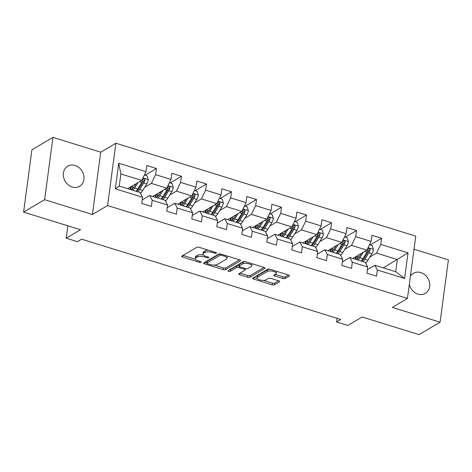<?xml version="1.0" encoding="UTF-8"?>
<svg xmlns="http://www.w3.org/2000/svg" width="472" height="472" viewBox="0 0 472 472"><rect width="100%" height="100%" fill="white"/><g stroke="black" fill="none" stroke-linecap="round" stroke-linejoin="round"><path stroke-width="0.71" d="M216.394 253.181A1.257 0.46 -172.4 0 0 216.53 253.004A1.257 0.46 -172.4 0 0 215.869 252.496L199.143 247.316A1.794 0.655 -172.4 0 0 196.741 247.316L181.879 256.095A1.794 0.655 -172.4 0 0 181.673 256.349A1.794 0.655 -172.4 0 0 182.623 257.075L199.349 262.255A1.257 0.46 -172.4 0 0 201.031 262.255A1.257 0.46 -172.4 0 0 201.172 262.078A1.257 0.46 -172.4 0 0 200.506 261.571L198.34 260.898A5.735 2.089 -172.4 0 1 195.302 258.579A5.735 2.089 -172.4 0 1 195.945 257.777L197.184 257.045A5.735 2.089 -172.4 0 1 204.866 257.045L207.031 257.718A1.257 0.46 -172.4 0 0 208.712 257.718A1.257 0.46 -172.4 0 0 208.854 257.541A1.257 0.46 -172.4 0 0 208.187 257.033L206.022 256.361A5.735 2.089 -172.4 0 1 202.984 254.042A5.735 2.089 -172.4 0 1 203.627 253.24L204.866 252.508A5.735 2.089 -172.4 0 1 212.547 252.508L214.713 253.181A1.257 0.46 -172.4 0 0 216.394 253.181M409.318 284.38A11.682 9.865 59.4 0 0 417.95 294.121A11.682 9.865 59.4 0 0 425.325 293.395A11.682 9.865 59.4 0 0 429.467 282.356A11.682 9.865 59.4 0 0 420.823 272.562A11.682 9.865 59.4 0 0 413.448 273.288A11.682 9.865 59.4 0 0 410.386 276.397M75.089 165.454A11.682 9.865 59.4 0 0 67.708 166.179A11.682 9.865 59.4 0 0 63.572 177.218A11.682 9.865 59.4 0 0 72.21 187.012A11.682 9.865 59.4 0 0 79.591 186.287A11.682 9.865 59.4 0 0 83.727 175.248A11.682 9.865 59.4 0 0 75.089 165.454M282.805 278.48A1.794 0.655 -172.4 0 0 285.206 278.474L289.377 276.014A1.794 0.655 -172.4 0 0 289.578 275.76A1.794 0.655 -172.4 0 0 288.628 275.04L270.055 269.282A1.794 0.655 -172.4 0 0 267.653 269.282L252.785 278.067A1.794 0.655 -172.4 0 0 252.585 278.315A1.794 0.655 -172.4 0 0 253.535 279.04L272.108 284.793A1.794 0.655 -172.4 0 0 274.509 284.793L279.548 281.819A1.794 0.655 -172.4 0 0 279.748 281.566A1.794 0.655 -172.4 0 0 278.799 280.846L270.851 278.38A1.794 0.655 -172.4 0 0 268.45 278.38L265.954 279.855A4.791 1.746 -172.4 0 1 260.491 280.108A4.791 1.746 -172.4 0 1 256.992 277.919A4.791 1.746 -172.4 0 1 257.529 277.247L267.317 271.465A4.791 1.746 -172.4 0 1 272.781 271.217A4.791 1.746 -172.4 0 1 276.279 273.406A4.791 1.746 -172.4 0 1 275.742 274.073L274.108 275.04A1.794 0.655 -172.4 0 0 273.907 275.288A1.794 0.655 -172.4 0 0 274.857 276.014L282.805 278.48L283.029 276.793A1.794 0.655 -172.4 0 0 285.43 276.793L288.481 274.993M44.633 199.685L92.424 214.494L100.737 152.179L52.953 137.376L44.633 199.685L23.6 212.117L80.529 229.752L66.222 238.201L77.449 241.676L81.656 239.192L340.796 319.473L336.589 321.957L347.817 325.438L362.118 316.989L419.047 334.624L440.087 322.199L448.4 259.883L414.009 249.234M92.424 214.494L107.569 205.544L407.442 298.446L392.297 307.396L440.087 322.199M240.425 260.845A1.794 0.655 -172.4 0 0 240.626 260.597A1.794 0.655 -172.4 0 0 239.676 259.871L221.102 254.119A1.794 0.655 -172.4 0 0 218.701 254.119L203.833 262.898A1.794 0.655 -172.4 0 0 203.633 263.152A1.794 0.655 -172.4 0 0 204.582 263.877L223.156 269.63A1.794 0.655 -172.4 0 0 225.557 269.63L240.425 260.845L240.496 260.302M245.576 261.7L264.149 267.453A1.794 0.655 -172.4 0 1 265.099 268.179A1.794 0.655 -172.4 0 1 264.898 268.432L250.03 277.212A1.794 0.655 -172.4 0 1 247.635 277.212L239.682 274.751A1.794 0.655 -172.4 0 1 238.732 274.025A1.794 0.655 -172.4 0 1 238.938 273.772L244.968 270.214A1.794 0.655 -172.4 0 0 245.169 269.96A1.794 0.655 -172.4 0 0 244.219 269.235L238.944 267.606A1.794 0.655 -172.4 0 0 236.543 267.606L230.265 271.312A1.257 0.46 -172.4 0 1 228.837 271.376A1.257 0.46 -172.4 0 1 227.923 270.804A1.257 0.46 -172.4 0 1 228.064 270.627L243.18 261.7A1.794 0.655 -172.4 0 1 245.576 261.7M23.6 212.117L31.913 149.801L52.953 137.376M107.569 205.544L115.882 143.234L415.761 236.136L407.442 298.446M370.284 244.933L381.577 238.26L371.954 235.28L371.134 241.428L355.74 236.655L356.561 230.507L346.938 227.528L346.118 233.675L330.724 228.908L331.545 222.76L321.922 219.781L321.102 225.929L305.708 221.156L306.529 215.008L296.906 212.028L296.086 218.176L280.692 213.409L281.513 207.261L271.89 204.282L271.07 210.423L255.677 205.656L256.497 199.508L246.874 196.529L246.054 202.677L230.66 197.904L231.481 191.762L221.858 188.776L221.038 194.924L205.644 190.157L206.465 184.009L196.842 181.03L196.022 187.177L180.628 182.404L181.449 176.257L171.826 173.277L171.006 179.425L155.612 174.658L156.433 168.51L146.81 165.53L145.99 171.678L118.726 163.229L115.31 188.829L119.257 186.068L140.107 192.529L142.573 197.272L141.753 203.42L151.376 206.4L152.196 200.258L149.73 195.508L165.123 200.275L167.589 205.025L166.769 211.173L176.392 214.152L177.212 208.005L174.746 203.255L190.139 208.028L192.605 212.772L191.785 218.919L201.408 221.905L202.228 215.757L199.762 211.008L215.155 215.775L217.621 220.524L216.801 226.672L226.424 229.652L227.244 223.504L224.778 218.754L240.171 223.527L242.637 228.277L241.817 234.419L251.44 237.404L252.26 231.256L249.794 226.507L265.187 231.274L267.653 236.024L266.833 242.171L276.456 245.151L277.276 239.003L274.81 234.26L290.203 239.027L292.669 243.776L291.849 249.924L301.472 252.903L302.292 246.756L299.826 242.006L315.219 246.773L317.685 251.523L316.865 257.671L326.488 260.65L327.308 254.502L324.842 249.759L340.235 254.526L342.702 259.275L341.881 265.423L351.504 268.403L352.324 262.255L349.858 257.505L365.251 262.279L367.717 267.022L366.897 273.17L376.52 276.149L377.34 270.008L374.874 265.258L395.719 271.713L397.336 259.588L376.491 253.134L369.824 257.069M381.577 238.26L380.757 244.407L408.02 252.85L404.604 278.45L377.34 270.008M367.717 267.022L352.324 262.255M342.702 259.275L327.308 254.502M317.685 251.523L302.292 246.756M292.669 243.776L277.276 239.003M267.653 236.024L252.26 231.256M242.637 228.277L227.244 223.504M217.621 220.524L202.228 215.757M192.605 212.772L177.212 208.005M167.589 205.025L152.196 200.258M142.573 197.272L115.31 188.829M344.808 249.322L351.475 245.381L366.868 250.148L352.849 258.432M342.347 261.942L349.858 257.505M366.868 250.148L371.134 241.428M351.475 245.381L355.74 236.655M319.786 241.57L326.459 237.628L341.852 242.401L327.833 250.685M317.332 254.196L324.842 249.759M341.852 242.401L346.118 233.675M326.459 237.628L330.724 228.908M294.77 233.823L301.443 229.882L316.836 234.649L302.817 242.932M292.315 246.443L299.826 242.006M316.836 234.649L321.102 225.929M301.443 229.882L305.708 221.156M269.754 226.07L276.427 222.129L291.82 226.902L277.801 235.186M267.299 238.696L274.81 234.26M291.82 226.902L296.086 218.176M276.427 222.129L280.692 213.409M244.738 218.324L251.411 214.382L266.804 219.15L252.78 227.433M242.283 230.944L249.794 226.507M266.804 219.15L271.07 210.423M251.411 214.382L255.677 205.656M219.722 210.571L226.395 206.63L241.788 211.403L227.764 219.681M217.267 223.191L224.778 218.754M241.788 211.403L246.054 202.677M226.395 206.63L230.66 197.904M194.706 202.818L201.379 198.883L216.772 203.65L202.748 211.934M192.251 215.444L199.762 211.008M216.772 203.65L221.038 194.924M201.379 198.883L205.644 190.157M169.69 195.072L176.363 191.13L191.756 195.898L177.732 204.181M167.235 207.692L174.746 203.255M191.756 195.898L196.022 187.177M176.363 191.13L180.628 182.404M144.674 187.319L151.347 183.384L166.74 188.151L152.716 196.435M142.214 199.945L149.73 195.508M166.74 188.151L171.006 179.425M151.347 183.384L155.612 174.658M118.726 163.229L120.879 173.944L141.724 180.398L127.7 188.682M141.724 180.398L145.99 171.678M100.737 152.179L115.882 143.234M337.079 318.323L336.589 321.957M67.874 225.828L66.222 238.201M120.879 173.944L119.257 186.068M383.317 267.872L408.02 252.85M367.363 269.695L374.874 265.258M404.604 278.45L395.719 271.713M376.491 253.134L380.757 244.407M145.134 175.183L156.433 168.51M170.15 182.929L181.449 176.257M195.166 190.682L206.465 184.009M220.182 198.429L231.481 191.762M245.204 206.181L256.497 199.508M270.22 213.928L281.513 207.261M295.236 221.681L306.529 215.008M320.252 229.433L331.545 222.76M345.268 237.18L356.561 230.507M208.388 250.178A5.735 2.089 -172.4 0 0 205.09 250.827L204.866 252.508M202.984 254.042L203.208 252.361A5.735 2.089 -172.4 0 1 203.851 251.558L205.09 250.827M203.355 254.951A5.735 2.089 -172.4 0 0 197.408 255.364L197.184 257.045M195.302 258.579L195.526 256.898A5.735 2.089 -172.4 0 1 196.169 256.095L197.408 255.364M183 255.435L195.538 259.317M214.14 265.081L223.38 267.943A1.794 0.655 -172.4 0 0 225.781 267.943L239.528 259.824M204.954 262.237L206.86 262.827M221.675 255.34A1.257 0.46 -172.4 0 0 219.999 255.34L206.948 263.046A1.257 0.46 -172.4 0 0 206.807 263.223A1.257 0.46 -172.4 0 0 207.468 263.73L209.751 264.438A5.735 2.089 -172.4 0 0 217.433 264.432L226.353 259.163A5.735 2.089 -172.4 0 0 226.997 258.361A5.735 2.089 -172.4 0 0 223.958 256.042L221.675 255.34L221.81 254.337M206.807 263.223L207.031 261.535A1.257 0.46 -172.4 0 1 207.173 261.364L219.775 253.918M226.997 258.361L227.221 256.68A5.735 2.089 -172.4 0 0 226.985 255.942M264.001 267.412L250.26 275.53L250.03 277.212M240.059 273.111L247.859 275.53A1.794 0.655 -172.4 0 0 250.26 275.53M239.186 265.925L239.168 265.919A1.794 0.655 -172.4 0 0 236.767 265.919L230.489 269.63L230.265 271.312M229.534 269.76A1.257 0.46 -172.4 0 0 230.489 269.63M251.222 266.515A4.791 1.746 -172.4 0 0 251.759 265.848A4.791 1.746 -172.4 0 0 248.26 263.659A4.791 1.746 -172.4 0 0 242.803 263.907L239.351 265.942A1.794 0.655 -172.4 0 0 239.151 266.196A1.794 0.655 -172.4 0 0 240.1 266.922L245.375 268.556A1.794 0.655 -172.4 0 0 247.776 268.556L251.222 266.515M251.759 265.848L251.983 264.161A4.791 1.746 -172.4 0 0 251.859 263.647M245.534 261.689A4.791 1.746 -172.4 0 0 243.027 262.225L242.803 263.907M239.151 266.196L239.375 264.509A1.794 0.655 -172.4 0 1 239.575 264.261L243.027 262.225M275.229 274.374L283.029 276.793M276.279 273.406L276.503 271.719A4.791 1.746 -172.4 0 0 276.403 271.247M269.937 269.247A4.791 1.746 -172.4 0 0 267.541 269.783L267.317 271.465M256.992 277.919L257.216 276.232A4.791 1.746 -172.4 0 1 257.753 275.565L267.541 269.783M263.553 280.392L272.332 283.111A1.794 0.655 -172.4 0 0 274.733 283.111L278.651 280.799M253.906 277.4L257.092 278.392M136.066 183.744L134.373 186.487A11.588 4.543 107.2 0 1 131.422 189.838M138.06 182.564L134.726 187.962A13.959 5.475 107.2 0 1 133.01 190.328M144.391 174.947L147.122 175.796L148.279 179.661A4.838 1.894 107.2 0 1 146.786 183.903L142.745 190.446A13.959 5.475 107.2 0 1 140.532 193.349M135.104 185.295L135.098 184.528A6.661 2.614 -72.8 0 0 135.098 184.316M137.983 191.868A13.959 5.475 -72.8 0 0 139.7 189.502L143.736 182.959A4.838 1.894 -72.8 0 0 144.957 180.044L144.91 179.301L144.125 178.652L143.034 179.448A4.838 1.894 107.2 0 1 141.812 182.363L137.771 188.906A13.959 5.475 107.2 0 1 136.06 191.272M130.195 187.213A11.588 4.543 -72.8 0 0 130.709 189.614M131.045 189.72A13.959 5.475 -72.8 0 1 130.939 187.939L130.933 186.776M132.071 186.104L132.071 186.729L133.853 187.284M144.957 180.044L143.748 180.758A2.466 0.968 107.2 0 1 143.382 181.484L139.34 188.027A11.588 4.543 107.2 0 1 136.396 191.378M132.308 189.119A11.588 4.543 107.2 0 1 132.071 186.729M161.082 191.49L159.388 194.24A11.588 4.543 107.2 0 1 156.438 197.585M163.076 190.316L159.742 195.715A13.959 5.475 107.2 0 1 158.026 198.081M169.407 182.699L172.138 183.549L173.295 187.413A4.838 1.894 107.2 0 1 171.802 191.656L167.761 198.199A13.959 5.475 107.2 0 1 165.548 201.102M160.12 193.048L160.114 192.281A6.661 2.614 -72.8 0 0 160.114 192.063M162.999 199.621A13.959 5.475 -72.8 0 0 164.716 197.255L168.752 190.712A4.838 1.894 -72.8 0 0 169.973 187.791L169.926 187.054L169.141 186.399L168.05 187.195A4.838 1.894 107.2 0 1 166.828 190.116L162.787 196.659A13.959 5.475 107.2 0 1 161.076 199.025M155.211 194.96A11.588 4.543 -72.8 0 0 155.725 197.367M156.061 197.467A13.959 5.475 -72.8 0 1 155.955 195.691L155.949 194.523M157.088 193.85L157.088 194.482L158.869 195.03M169.973 187.791L168.764 188.505A2.466 0.968 107.2 0 1 168.398 189.231L164.356 195.78A11.588 4.543 107.2 0 1 161.412 199.125M157.323 196.871A11.588 4.543 107.2 0 1 157.088 194.482M186.098 199.243L184.404 201.987A11.588 4.543 107.2 0 1 181.454 205.338M188.092 198.063L184.758 203.467A13.959 5.475 107.2 0 1 183.042 205.827M194.423 190.446L197.154 191.296L198.311 195.16A4.838 1.894 107.2 0 1 196.818 199.402L192.777 205.951A13.959 5.475 107.2 0 1 190.564 208.848M185.136 200.801L185.13 200.028A6.661 2.614 -72.8 0 0 185.13 199.815M188.015 207.367A13.959 5.475 -72.8 0 0 189.732 205.007L193.768 198.458A4.838 1.894 -72.8 0 0 194.989 195.544L194.942 194.8L194.157 194.151L193.066 194.948A4.838 1.894 107.2 0 1 191.844 197.862L187.803 204.411A13.959 5.475 107.2 0 1 186.092 206.771M180.227 202.712A11.588 4.543 -72.8 0 0 180.741 205.113M181.077 205.22A13.959 5.475 -72.8 0 1 180.977 203.438L180.965 202.276M182.103 201.603L182.103 202.228L183.885 202.783M194.989 195.544L193.78 196.258A2.466 0.968 107.2 0 1 193.414 196.983L189.372 203.526A11.588 4.543 107.2 0 1 186.428 206.878M182.339 204.624A11.588 4.543 107.2 0 1 182.103 202.228M211.114 206.99L209.42 209.739A11.588 4.543 107.2 0 1 206.47 213.084M213.108 205.816L209.774 211.214A13.959 5.475 107.2 0 1 208.058 213.58M219.439 198.199L222.17 199.048L223.327 202.913A4.838 1.894 107.2 0 1 221.834 207.155L217.793 213.698A13.959 5.475 107.2 0 1 215.58 216.601M210.152 208.547L210.146 207.78A6.661 2.614 -72.8 0 0 210.146 207.562M213.031 215.12A13.959 5.475 -72.8 0 0 214.748 212.754L218.784 206.211A4.838 1.894 -72.8 0 0 220.005 203.29L219.958 202.553L219.173 201.898L218.082 202.695A4.838 1.894 107.2 0 1 216.86 205.615L212.819 212.158A13.959 5.475 107.2 0 1 211.108 214.524M205.243 210.459A11.588 4.543 -72.8 0 0 205.757 212.866M206.093 212.966A13.959 5.475 -72.8 0 1 205.993 211.19L205.981 210.022M207.119 209.356L207.119 209.981L208.901 210.53M220.005 203.29L218.796 204.01A2.466 0.968 107.2 0 1 218.43 204.736L214.388 211.279A11.588 4.543 107.2 0 1 211.444 214.624M207.355 212.37A11.588 4.543 107.2 0 1 207.119 209.981M236.13 214.742L234.436 217.492A11.588 4.543 107.2 0 1 231.487 220.837M238.124 213.562L234.79 218.967A13.959 5.475 107.2 0 1 233.074 221.327M244.455 205.951L247.186 206.795L248.343 210.66A4.838 1.894 107.2 0 1 246.85 214.902L242.809 221.451A13.959 5.475 107.2 0 1 240.596 224.347M235.168 216.3L235.168 215.527A6.661 2.614 -72.8 0 0 235.162 215.315M238.047 222.867A13.959 5.475 -72.8 0 0 239.764 220.507L243.806 213.958A4.838 1.894 -72.8 0 0 245.021 211.043L244.974 210.305L244.189 209.651L243.098 210.447A4.838 1.894 107.2 0 1 241.876 213.362L237.841 219.911A13.959 5.475 107.2 0 1 236.124 222.271M230.259 218.212A11.588 4.543 -72.8 0 0 230.773 220.613M231.109 220.719A13.959 5.475 -72.8 0 1 231.009 218.943L230.997 217.775M232.135 217.102L232.141 217.728L233.917 218.282M245.021 211.043L243.812 211.757A2.466 0.968 107.2 0 1 243.446 212.483L239.404 219.032A11.588 4.543 107.2 0 1 236.46 222.377M232.371 220.123A11.588 4.543 107.2 0 1 232.141 217.728M261.146 222.495L259.452 225.238A11.588 4.543 107.2 0 1 256.502 228.584M263.14 221.315L259.806 226.713A13.959 5.475 107.2 0 1 258.095 229.079M269.471 213.698L272.202 214.548L273.359 218.412A4.838 1.894 107.2 0 1 271.866 222.654L267.825 229.197A13.959 5.475 107.2 0 1 265.612 232.1M260.184 224.047L260.184 223.28A6.661 2.614 -72.8 0 0 260.178 223.067M263.063 230.619A13.959 5.475 -72.8 0 0 264.78 228.253L268.822 221.71A4.838 1.894 -72.8 0 0 270.037 218.79L269.99 218.052L269.205 217.403L268.114 218.194A4.838 1.894 107.2 0 1 266.892 221.114L262.857 227.657A13.959 5.475 107.2 0 1 261.14 230.023M255.275 225.958A11.588 4.543 -72.8 0 0 255.789 228.365M256.125 228.472A13.959 5.475 -72.8 0 1 256.025 226.69L256.013 225.522M257.151 224.855L257.157 225.48L258.933 226.029M270.037 218.79L268.828 219.51A2.466 0.968 107.2 0 1 268.462 220.235L264.42 226.778A11.588 4.543 107.2 0 1 261.476 230.124M257.387 227.87A11.588 4.543 107.2 0 1 257.157 225.48M286.162 230.242L284.468 232.991A11.588 4.543 107.2 0 1 281.518 236.336M288.156 229.062L284.822 234.466A13.959 5.475 107.2 0 1 283.111 236.826M294.487 221.451L297.224 222.294L298.375 226.165A4.838 1.894 107.2 0 1 296.882 230.401L292.841 236.95A13.959 5.475 107.2 0 1 290.634 239.853M285.2 231.799L285.2 231.026A6.661 2.614 -72.8 0 0 285.194 230.814M288.079 238.366A13.959 5.475 -72.8 0 0 289.796 236.006L293.838 229.457A4.838 1.894 -72.8 0 0 295.059 226.542L295.006 225.805L294.227 225.15L293.13 225.946A4.838 1.894 107.2 0 1 291.908 228.861L287.873 235.41A13.959 5.475 107.2 0 1 286.156 237.77M280.291 233.711A11.588 4.543 -72.8 0 0 280.805 236.112M281.141 236.218A13.959 5.475 -72.8 0 1 281.041 234.442L281.029 233.274M282.167 232.602L282.173 233.233L283.949 233.782M295.059 226.542L293.844 227.256A2.466 0.968 107.2 0 1 293.478 227.982L289.436 234.531A11.588 4.543 107.2 0 1 286.492 237.876M282.403 235.622A11.588 4.543 107.2 0 1 282.173 233.233M311.178 237.994L309.484 240.738A11.588 4.543 107.2 0 1 306.534 244.089M313.172 236.814L309.838 242.213A13.959 5.475 107.2 0 1 308.127 244.579M319.503 229.197L322.24 230.047L323.391 233.911A4.838 1.894 107.2 0 1 321.898 238.153L317.857 244.697A13.959 5.475 107.2 0 1 315.65 247.599M310.216 239.546L310.216 238.779A6.661 2.614 -72.8 0 0 310.21 238.566M313.095 246.118A13.959 5.475 -72.8 0 0 314.812 243.753L318.854 237.209A4.838 1.894 -72.8 0 0 320.075 234.295L320.022 233.552L319.243 232.902L318.146 233.699A4.838 1.894 107.2 0 1 316.93 236.614L312.889 243.157A13.959 5.475 107.2 0 1 311.172 245.523M305.307 241.457A11.588 4.543 -72.8 0 0 305.821 243.865M306.157 243.971A13.959 5.475 -72.8 0 1 306.057 242.189L306.045 241.021M307.183 240.354L307.189 240.98L308.965 241.528M320.075 234.295L318.86 235.009A2.466 0.968 107.2 0 1 318.494 235.734L314.458 242.278A11.588 4.543 107.2 0 1 311.508 245.629M307.419 243.369A11.588 4.543 107.2 0 1 307.189 240.98M336.194 245.741L334.5 248.49A11.588 4.543 107.2 0 1 331.55 251.836M338.188 244.567L334.854 249.965A13.959 5.475 107.2 0 1 333.143 252.331M344.519 236.95L347.256 237.799L348.407 241.664A4.838 1.894 107.2 0 1 346.914 245.906L342.873 252.449A13.959 5.475 107.2 0 1 340.666 255.352M335.238 247.298L335.232 246.531A6.661 2.614 -72.8 0 0 335.226 246.313M338.111 253.871A13.959 5.475 -72.8 0 0 339.828 251.505L343.87 244.962A4.838 1.894 -72.8 0 0 345.091 242.042L345.038 241.304L344.259 240.649L343.162 241.446A4.838 1.894 107.2 0 1 341.946 244.366L337.905 250.909A13.959 5.475 107.2 0 1 336.188 253.275M330.323 249.21A11.588 4.543 -72.8 0 0 330.837 251.617M331.173 251.718A13.959 5.475 -72.8 0 1 331.073 249.942L331.067 248.773M332.199 248.101L332.205 248.732L333.981 249.281M345.091 242.042L343.876 242.755A2.466 0.968 107.2 0 1 343.51 243.481L339.474 250.03A11.588 4.543 107.2 0 1 336.524 253.375M332.435 251.122A11.588 4.543 107.2 0 1 332.205 248.732M361.21 253.493L359.517 256.237A11.588 4.543 107.2 0 1 356.567 259.588M363.204 252.313L359.87 257.718A13.959 5.475 107.2 0 1 358.159 260.078M369.535 244.697L372.272 245.546L373.423 249.411A4.838 1.894 107.2 0 1 371.93 253.653L367.889 260.202A13.959 5.475 107.2 0 1 365.682 263.099M360.254 255.051L360.248 254.278A6.661 2.614 -72.8 0 0 360.242 254.066M363.127 261.618A13.959 5.475 -72.8 0 0 364.844 259.258L368.886 252.709A4.838 1.894 -72.8 0 0 370.107 249.794L370.054 249.051L369.275 248.402L368.184 249.198A4.838 1.894 107.2 0 1 366.962 252.113L362.921 258.662A13.959 5.475 107.2 0 1 361.204 261.022M355.339 256.963A11.588 4.543 -72.8 0 0 355.853 259.364M356.189 259.47A13.959 5.475 -72.8 0 1 356.089 257.688L356.083 256.526M357.216 255.853L357.221 256.479L358.997 257.033M370.107 249.794L368.892 250.508A2.466 0.968 107.2 0 1 368.526 251.234L364.49 257.777A11.588 4.543 107.2 0 1 361.54 261.128M357.452 258.874A11.588 4.543 107.2 0 1 357.221 256.479M212.683 251.511L212.547 252.508M203.851 251.558L203.627 253.24M207.161 256.715L207.031 257.718M205.007 255.995L204.866 257.045M196.169 256.095L195.945 257.777M199.485 261.252L199.349 262.255M182.829 255.535L182.623 257.075M214.843 252.178L214.713 253.181M225.781 267.943L225.557 269.63M223.38 267.943L223.156 269.63M204.789 262.338L204.582 263.877M220.182 253.936L219.999 255.34M207.173 261.364L206.948 263.046M224.094 255.045L223.958 256.042M264.975 267.884L264.898 268.432M247.859 275.53L247.635 277.212M239.888 273.211L239.682 274.751M244.348 268.238L244.219 269.235M239.168 265.919L238.944 267.606M236.767 265.919L236.543 267.606M239.575 264.261L239.351 265.942M275.064 274.474L274.857 276.014M257.753 275.565L257.529 277.247M279.619 281.271L279.548 281.819M274.733 283.111L274.509 284.793M272.332 283.111L272.108 284.793M253.741 277.501L253.535 279.04M289.448 275.465L289.377 276.014M285.43 276.793L285.206 278.474M148.249 179.566L142.939 177.92M137.771 188.906L134.726 187.962M142.745 190.446L139.7 189.502M141.812 182.363L139.576 181.667M146.786 183.903L143.736 182.959M173.265 187.313L167.955 185.667M162.787 196.659L159.742 195.715M167.761 198.199L164.716 197.255M166.828 190.116L164.592 189.419M171.802 191.656L168.752 190.712M198.281 195.066L192.971 193.42M187.803 204.411L184.758 203.467M192.777 205.951L189.732 205.007M191.844 197.862L189.608 197.172M196.818 199.402L193.768 198.458M223.297 202.812L217.987 201.166M212.819 212.158L209.774 211.214M217.793 213.698L214.748 212.754M216.86 205.615L214.624 204.919M221.834 207.155L218.784 206.211M248.313 210.565L243.003 208.919M237.841 219.911L234.79 218.967M242.809 221.451L239.764 220.507M241.876 213.362L239.64 212.671M246.85 214.902L243.806 213.958M273.329 218.318L268.019 216.672M262.857 227.657L259.806 226.713M267.825 229.197L264.78 228.253M266.892 221.114L264.656 220.418M271.866 222.654L268.822 221.71M298.345 226.064L293.035 224.418M287.873 235.41L284.822 234.466M292.841 236.95L289.796 236.006M291.908 228.861L289.672 228.171M296.882 230.401L293.838 229.457M323.361 233.817L318.051 232.171M312.889 243.157L309.838 242.213M317.857 244.697L314.812 243.753M316.93 236.614L314.688 235.917M321.898 238.153L318.854 237.209M348.377 241.564L343.067 239.918M337.905 250.909L334.854 249.965M342.873 252.449L339.828 251.505M341.946 244.366L339.704 243.67M346.914 245.906L343.87 244.962M373.393 249.316L368.083 247.67M362.921 258.662L359.87 257.718M367.889 260.202L364.844 259.258M366.962 252.113L364.72 251.423M371.93 253.653L368.886 252.709M245.357 268.55L245.169 269.96"/></g></svg>
